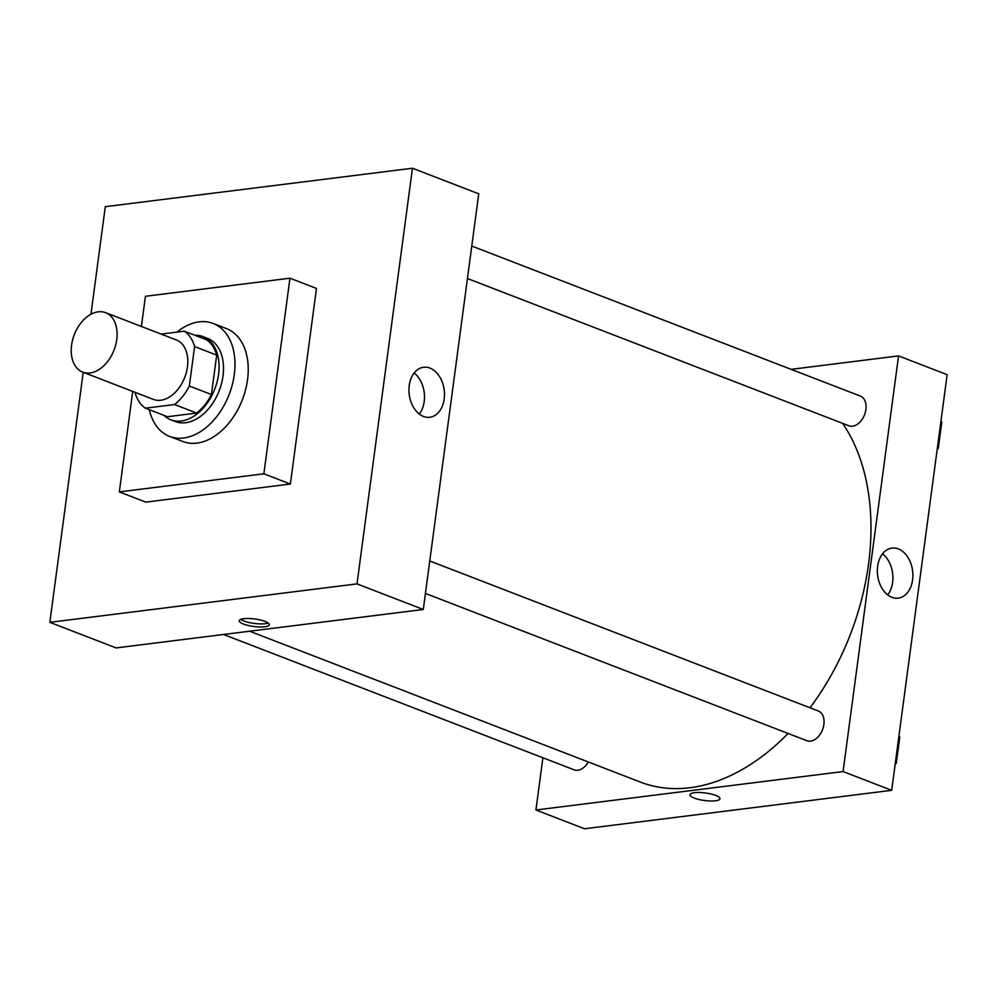 <?xml version="1.0" encoding="UTF-8"?>
<svg xmlns="http://www.w3.org/2000/svg" width="997" height="997" viewBox="0 0 997 997"><rect width="100%" height="100%" fill="white"/><g stroke="black" fill="none" stroke-linecap="round" stroke-linejoin="round"><path stroke-width="1.5" d="M90.091 372.953A31.854 21.311 111.1 0 1 82.701 372.105A31.854 21.311 111.1 0 1 74.289 334.718A31.854 21.311 111.1 0 1 105.645 312.672A31.854 21.311 111.1 0 1 115.714 344.85A31.854 21.311 111.1 0 1 90.091 372.953M105.645 312.672L176.344 339.965A31.854 21.311 111.1 0 1 186.427 372.143A31.854 21.311 111.1 0 1 160.791 400.246A31.854 21.311 111.1 0 1 153.401 399.411L82.701 372.105M184.333 331.191L206.429 339.715A43.407 29.025 111.1 0 1 216.698 355.106L211.439 394.538L189.343 386.013L194.602 346.582A43.407 29.025 111.1 0 0 184.333 331.191L161.128 334.095M135.193 392.382L135.143 392.793A43.407 29.025 111.1 0 0 145.412 408.184L174.55 404.545A43.407 29.025 111.1 0 0 189.343 386.013M145.412 408.184L167.508 416.721L196.646 413.07L174.55 404.545M211.439 394.538A43.407 29.025 111.1 0 1 196.646 413.07M163.957 415.35A44.603 29.823 -68.9 0 0 170.898 419.824A44.603 29.823 -68.9 0 0 214.791 388.967A44.603 29.823 -68.9 0 0 203.027 336.612A44.603 29.823 -68.9 0 0 194.876 335.254M203.027 336.612L207.451 338.319A44.603 29.823 111.1 0 1 221.558 383.371A44.603 29.823 111.1 0 1 185.679 422.716A44.603 29.823 111.1 0 1 175.322 421.532L170.898 419.824M216.698 355.106L194.602 346.582M176.88 332.126A60.53 40.478 111.1 0 1 213.184 323.464A60.53 40.478 111.1 0 1 232.326 384.593A60.53 40.478 111.1 0 1 183.635 437.995A60.53 40.478 111.1 0 1 169.59 436.387A60.53 40.478 111.1 0 1 149.301 409.692M213.184 323.464L226.444 328.574A60.53 40.478 111.1 0 1 245.586 389.715A60.53 40.478 111.1 0 1 196.895 443.117A60.53 40.478 111.1 0 1 182.837 441.509L169.59 436.387M141.4 326.468L145.425 296.283L289.965 278.2L263.869 473.799L119.328 491.895L132.726 391.422M289.965 278.2L316.473 288.432L290.376 484.031L263.869 473.799M290.376 484.031L145.836 502.127L119.328 491.895M105.308 206.678L412.459 168.231L357.001 583.881L49.85 622.327L83.212 372.305L49.85 622.327L357.001 583.881L412.459 168.231L105.308 206.678L90.951 314.254L105.308 206.678M49.85 622.327L116.138 647.925L423.289 609.479L478.747 193.817L412.459 168.231M429.944 368.092A25.199 17.634 -97.1 0 1 444.488 394.588A25.199 17.634 -97.1 0 1 429.844 417.269A25.199 17.634 -97.1 0 1 409.219 394.451A25.199 17.634 -97.1 0 1 423.588 367.257A25.199 17.634 -97.1 0 1 429.944 368.092M423.289 609.479L357.001 583.881M243.517 624.072A15.129 3.801 7.6 0 1 239.243 620.732A15.129 3.801 7.6 0 1 254.746 618.963A15.129 3.801 7.6 0 1 269.24 624.733A15.129 3.801 7.6 0 1 259.681 626.988A15.129 3.801 7.6 0 1 243.517 624.072M419.288 414.042A25.199 17.634 82.9 0 0 414.154 372.99M240.763 619.361A15.129 3.801 -172.4 0 0 243.929 620.994A15.129 3.801 -172.4 0 0 268.143 623.013M788.079 733.468A213.445 142.745 111.1 0 1 689.912 787.73A213.445 142.745 111.1 0 1 640.361 782.072L249.636 631.213M842.615 423.376A213.445 142.745 111.1 0 1 810 707.783M425.42 593.439L806.847 740.709A15.927 10.655 -68.9 0 0 822.525 729.692A15.927 10.655 -68.9 0 0 818.325 710.986L429.757 560.975M588.305 761.97A15.927 10.655 111.1 0 1 577.836 770.257A15.927 10.655 111.1 0 1 574.135 769.834L223.552 634.478M471.78 246.047L860.336 396.071A15.927 10.655 111.1 0 1 865.371 412.16A15.927 10.655 111.1 0 1 852.56 426.205A15.927 10.655 111.1 0 1 848.871 425.781L467.443 278.524M535.925 810L843.076 771.566L898.546 355.904L947.15 374.673L891.692 790.322L584.541 828.769L535.925 810L542.904 757.782M898.546 355.904L791.132 369.351M891.891 597.29A25.199 17.634 -97.1 0 1 877.335 570.795A25.199 17.634 -97.1 0 1 891.991 548.101A25.199 17.634 -97.1 0 1 912.616 570.92A25.199 17.634 -97.1 0 1 898.247 598.125A25.199 17.634 -97.1 0 1 891.891 597.29M891.692 790.322L843.076 771.566M689.974 794.746A15.129 3.801 -172.4 0 0 698.922 799.507A15.129 3.801 -172.4 0 0 715.472 800.803A15.129 3.801 7.6 0 1 698.922 799.507A15.129 3.801 7.6 0 1 689.974 794.746A15.129 3.801 7.6 0 1 705.477 792.989A15.129 3.801 7.6 0 1 719.971 798.759A15.129 3.801 7.6 0 1 715.472 800.803A15.129 3.801 -172.4 0 0 719.971 798.747M887.691 594.897A25.199 17.634 82.9 0 0 882.557 553.833M895.156 764.3L896.253 763.415L899.78 736.945L898.895 736.297M896.253 763.415L895.331 763.054M899.78 736.945L898.858 736.584M937.18 449.373L938.264 448.488L941.804 422.018L940.919 421.37M938.264 448.488L937.342 448.127M941.804 422.018L940.881 421.669"/></g></svg>
